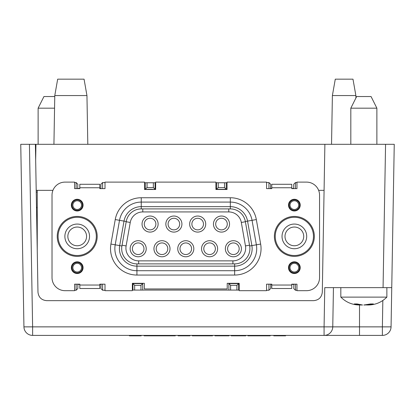 <?xml version="1.0" encoding="UTF-8"?>
<svg xmlns="http://www.w3.org/2000/svg" width="415" height="415" viewBox="0 0 415 415"><rect width="100%" height="100%" fill="white"/><g stroke="black" fill="none" stroke-linecap="round" stroke-linejoin="round"><path stroke-width="0.62" d="M362.554 304.999L359.504 304.999L354.296 303.951L357.149 303.951L362.554 304.999M386.868 287.631L386.868 297.114L340.829 297.114L340.829 287.631M371.057 96.534L376.877 108.175L350.82 108.175L356.641 96.534L371.057 96.534M376.877 108.175L376.877 144.311M350.82 144.311L350.82 108.175M24.08 144.311L29.434 144.311L20.75 144.311L23.935 326.87L32.619 326.87L29.434 144.311L35.394 144.311L37.973 292.124C38.569 297.311 41.464 300.154 46.656 300.657L313.621 300.657C318.813 300.154 321.708 297.311 322.305 292.124L324.883 144.311L35.949 144.311L35.669 160.278M54.562 108.175L38.123 108.175L43.943 96.534L54.764 96.534M38.123 144.311L38.123 108.175M355.92 97.982L355.873 95.564L332.389 95.564L331.538 144.311M332.389 95.564L335.279 79.161L352.983 79.161L355.873 95.564M54.78 95.564L57.675 79.161L84.063 79.161L86.953 95.564L54.78 95.564L53.929 144.311M87.809 144.311L86.953 95.564M289.151 267.67A5.213 5.213 0 0 1 294.494 262.456A5.213 5.213 0 0 1 299.568 267.929A5.213 5.213 0 0 1 294.23 272.878A5.213 5.213 0 0 1 289.151 267.67A5.213 5.213 0 0 0 294.23 272.878A5.213 5.213 0 0 0 299.568 267.929M71.997 267.67A5.213 5.213 0 0 1 77.34 262.456A5.213 5.213 0 0 1 82.414 267.929A5.213 5.213 0 0 1 77.076 272.878A5.213 5.213 0 0 1 71.997 267.67A5.213 5.213 0 0 0 77.076 272.878A5.213 5.213 0 0 0 82.414 267.929M289.151 205.129A5.213 5.213 0 0 1 294.494 199.921A5.213 5.213 0 0 1 299.568 205.394A5.213 5.213 0 0 1 294.23 210.338A5.213 5.213 0 0 1 289.151 205.129A5.213 5.213 0 0 0 294.23 210.338A5.213 5.213 0 0 0 299.568 205.394M71.997 205.129A5.213 5.213 0 0 1 77.34 199.921A5.213 5.213 0 0 1 82.414 205.394A5.213 5.213 0 0 1 77.076 210.338A5.213 5.213 0 0 1 71.997 205.129A5.213 5.213 0 0 0 77.076 210.338A5.213 5.213 0 0 0 82.414 205.394M125.921 248.123A12.746 12.746 0 0 1 126.113 245.913L130.248 222.461A12.746 12.746 0 0 1 142.796 211.93L228.774 211.93A12.746 12.746 0 0 1 241.323 222.461L245.457 245.913A12.746 12.746 0 0 1 232.908 260.869L138.662 260.869A12.746 12.746 0 0 1 125.921 248.123M382.838 300.496L382.381 326.87L391.065 326.87A8.684 8.684 0 0 1 382.381 335.403L32.619 335.403L32.619 326.87L324.079 326.87L324.763 287.631L383.066 287.631L385.566 144.311L324.883 144.311M337.789 335.403L324.079 335.403L324.079 326.87L332.763 326.87L333.447 287.631L332.763 326.87A8.684 8.684 0 0 1 324.079 335.403A8.684 8.684 0 0 0 332.763 326.87L359.504 326.87L359.504 304.999C352.221 304.885 345.996 302.26 340.829 297.114M236.467 283.305L236.467 283.59L238.641 283.59L236.903 285.328L236.903 290.08L239.206 290.08M236.903 290.08L230.605 290.08L230.605 285.328L236.903 285.328M132.364 290.08L132.93 290.08L132.93 283.59L142.703 283.59L140.965 285.328L140.965 290.08L230.605 290.08M140.965 290.08L134.668 290.08L134.668 285.328L140.965 285.328M132.93 290.08L134.668 290.08M79.815 288.513L99.792 288.513L79.815 288.513L79.815 285.043L99.792 285.043L99.792 288.513M271.778 288.513L291.755 288.513L271.778 288.513L271.778 285.043L291.755 285.043L291.755 284.171L296.969 284.171L296.969 290.687L306.519 290.687A13.031 13.031 0 0 0 319.55 277.656L319.55 195.138A13.031 13.031 0 0 0 306.519 182.112L296.969 182.112L296.969 188.623L291.755 188.623L291.755 184.281L271.778 184.281L271.778 188.623L266.565 188.623L266.565 182.112L227.041 182.112L227.041 189.494L215.925 189.494L215.925 182.112L155.646 182.112L155.646 189.494L144.524 189.494L144.524 182.112L105.005 182.112L105.005 188.623L99.792 188.623L99.792 184.281L79.815 184.281L79.815 188.623L74.601 188.623L74.601 182.112L65.051 182.112A13.031 13.031 0 0 0 52.02 195.138L52.02 277.656A13.031 13.031 0 0 0 65.051 290.687L74.601 290.687L74.601 284.171L79.815 284.171L79.815 285.043M36.489 207.054L37.251 208.06M36.198 190.345L52.933 190.345M318.637 190.345L324.084 190.345M37.251 192.083L36.224 192.083M36.696 219.011L37.251 219.011M241.421 248.73A8.035 8.035 0 0 0 233.386 240.7A8.035 8.035 0 0 0 225.35 248.73A8.035 8.035 0 0 0 233.386 256.766A8.035 8.035 0 0 0 241.421 248.73M217.621 248.73A8.035 8.035 0 0 0 209.585 240.7A8.035 8.035 0 0 0 201.55 248.73A8.035 8.035 0 0 0 209.585 256.766A8.035 8.035 0 0 0 217.621 248.73M193.821 248.73A8.035 8.035 0 0 0 185.785 240.7A8.035 8.035 0 0 0 177.75 248.73A8.035 8.035 0 0 0 185.785 256.766A8.035 8.035 0 0 0 193.821 248.73M170.02 248.73A8.035 8.035 0 0 0 161.985 240.7A8.035 8.035 0 0 0 153.949 248.73A8.035 8.035 0 0 0 161.985 256.766A8.035 8.035 0 0 0 170.02 248.73M146.22 248.73A8.035 8.035 0 0 0 138.185 240.7A8.035 8.035 0 0 0 130.149 248.73A8.035 8.035 0 0 0 138.185 256.766A8.035 8.035 0 0 0 146.22 248.73M229.521 224.064A8.035 8.035 0 0 0 221.486 216.028A8.035 8.035 0 0 0 213.45 224.064A8.035 8.035 0 0 0 221.486 232.099A8.035 8.035 0 0 0 229.521 224.064M205.721 224.064A8.035 8.035 0 0 0 197.685 216.028A8.035 8.035 0 0 0 189.65 224.064A8.035 8.035 0 0 0 197.685 232.099A8.035 8.035 0 0 0 205.721 224.064M181.92 224.064A8.035 8.035 0 0 0 173.885 216.028A8.035 8.035 0 0 0 165.85 224.064A8.035 8.035 0 0 0 173.885 232.099A8.035 8.035 0 0 0 181.92 224.064M158.12 224.064A8.035 8.035 0 0 0 150.085 216.028A8.035 8.035 0 0 0 142.049 224.064A8.035 8.035 0 0 0 150.085 232.099A8.035 8.035 0 0 0 158.12 224.064M136.924 263.888A15.246 15.246 0 0 1 121.911 245.996L126.233 221.506A15.246 15.246 0 0 1 141.245 208.906L230.325 208.906A15.246 15.246 0 0 1 245.338 221.506L249.659 245.996A15.246 15.246 0 0 1 234.646 263.888L136.924 263.888L136.924 266.15L234.646 266.15A17.503 17.503 0 0 0 251.879 245.607L247.563 221.112A17.503 17.503 0 0 0 230.325 206.649L141.245 206.649A17.503 17.503 0 0 0 124.007 221.112L119.691 245.607A17.503 17.503 0 0 0 136.924 266.15L136.924 270.71A22.062 22.062 0 0 1 115.199 244.814L119.52 220.318A22.062 22.062 0 0 1 141.245 202.089L230.325 202.089A22.062 22.062 0 0 1 252.05 220.318L256.371 244.814A22.062 22.062 0 0 1 234.646 270.71L136.924 270.71L136.924 275.052L234.646 275.052A26.404 26.404 0 0 0 260.646 244.062L256.33 219.566A26.404 26.404 0 0 0 230.325 197.748L141.245 197.748A26.404 26.404 0 0 0 115.24 219.566L110.919 244.062A26.404 26.404 0 0 0 136.924 275.052A26.404 26.404 0 0 1 129.024 273.843M271.778 284.389L270.689 284.389L270.689 288.513L268.956 290.251L266.565 290.251M271.778 285.043L271.778 284.171L266.565 284.171L266.565 290.687L239.206 290.687L239.206 283.305L227.218 283.305L227.218 288.949L144.353 288.949L144.353 283.305L132.364 283.305L132.364 290.687L105.005 290.687L105.005 284.171L99.792 284.171L99.792 285.043M239.206 285.733L238.641 285.733L238.641 290.08M296.969 290.251L295.444 290.251L293.711 288.513L293.924 284.171M83.073 205.129A5.862 5.862 0 0 0 77.211 199.267A5.862 5.862 0 0 0 71.344 205.129A5.862 5.862 0 0 0 77.211 210.991A5.862 5.862 0 0 0 83.073 205.129M300.221 205.129A5.862 5.862 0 0 0 294.36 199.267A5.862 5.862 0 0 0 288.498 205.129A5.862 5.862 0 0 0 294.36 210.991A5.862 5.862 0 0 0 300.221 205.129M83.073 267.67A5.862 5.862 0 0 0 77.211 261.803A5.862 5.862 0 0 0 71.344 267.67A5.862 5.862 0 0 0 77.211 273.532A5.862 5.862 0 0 0 83.073 267.67M300.221 267.67A5.862 5.862 0 0 0 294.36 261.803A5.862 5.862 0 0 0 288.498 267.67A5.862 5.862 0 0 0 294.36 273.532A5.862 5.862 0 0 0 300.221 267.67M238.641 283.59L238.641 285.733M228.867 290.08L228.867 283.59L230.605 285.328M228.867 283.59L231.259 283.59L231.259 283.305M236.467 283.59L231.259 283.59M142.703 283.59L142.703 290.08M132.93 283.59L134.668 285.328M132.93 285.733L132.364 285.733M140.312 283.59L140.312 283.305M135.103 283.305L135.103 283.59M105.005 290.251L102.614 290.251L100.881 288.513L101.094 284.171M99.792 188.41L100.881 188.41L100.881 184.281L102.614 182.543L105.005 182.543M147.481 189.494L145.307 189.297L147.045 187.559L147.045 182.761L144.524 182.761M147.045 182.761L153.343 182.761L153.343 187.559L147.045 187.559M155.646 182.761L153.343 182.761M227.041 182.761L226.263 182.761L226.263 189.297L216.49 189.297L218.228 187.559L218.228 182.761L215.925 182.761M218.228 182.761L224.525 182.761L224.525 187.559L218.228 187.559M226.263 182.761L224.525 182.761M266.565 182.538L268.956 182.538L270.689 184.276L270.476 188.623M293.711 284.389L291.755 284.389M291.755 188.41L293.711 188.41L293.711 184.276L295.444 182.538L296.969 182.538M270.689 184.276L268.956 182.538L268.956 188.623M293.711 184.276L295.444 182.538L295.444 188.623M270.689 188.41L271.778 188.41M216.49 189.297L216.49 182.761M226.263 189.297L224.525 187.559M145.307 189.297L145.307 182.761M155.08 182.761L155.08 189.297L153.343 187.559M155.08 189.297L152.689 189.494M147.481 189.297L152.689 189.297M74.601 182.543L76.121 182.543L77.859 184.281L77.641 188.623M79.815 284.389L77.859 284.389L77.859 288.513L76.121 290.251L74.601 290.251M100.881 284.389L99.792 284.389M100.881 184.281L102.614 182.543L102.614 188.623M77.859 184.281L76.121 182.543L76.121 188.623M77.859 188.41L79.815 188.41M291.755 288.513L291.755 285.043M274.382 236.4A19.977 19.977 0 0 1 294.36 216.423A19.977 19.977 0 0 1 314.337 236.4A19.977 19.977 0 0 1 294.36 256.377A19.977 19.977 0 0 1 274.382 236.4M313.47 236.4A19.111 19.111 0 0 1 294.36 255.51A19.111 19.111 0 0 1 275.249 236.4A19.111 19.111 0 0 1 294.36 217.289A19.111 19.111 0 0 1 313.47 236.4M282.029 236.4A12.336 12.336 0 0 0 294.36 248.73A12.336 12.336 0 0 0 306.695 236.4A12.336 12.336 0 0 0 294.36 224.064A12.336 12.336 0 0 0 282.029 236.4M303.723 236.4A9.363 9.363 0 0 0 294.36 227.036A9.363 9.363 0 0 0 284.996 236.4A9.363 9.363 0 0 0 294.36 245.763A9.363 9.363 0 0 0 303.723 236.4M57.234 236.4A19.977 19.977 0 0 1 77.211 216.423A19.977 19.977 0 0 1 97.188 236.4A19.977 19.977 0 0 1 77.211 256.377A19.977 19.977 0 0 1 57.234 236.4M96.316 236.4A19.111 19.111 0 0 1 77.211 255.51A19.111 19.111 0 0 1 58.1 236.4A19.111 19.111 0 0 1 77.211 217.289A19.111 19.111 0 0 1 96.316 236.4M64.875 236.4A12.336 12.336 0 0 0 77.211 248.73A12.336 12.336 0 0 0 89.541 236.4A12.336 12.336 0 0 0 77.211 224.064A12.336 12.336 0 0 0 64.875 236.4M86.574 236.4A9.363 9.363 0 0 0 77.211 227.036A9.363 9.363 0 0 0 67.847 236.4A9.363 9.363 0 0 0 77.211 245.763A9.363 9.363 0 0 0 86.574 236.4M239.185 248.73A5.8 5.8 0 0 1 233.386 254.535A5.8 5.8 0 0 1 227.581 248.73A5.8 5.8 0 0 1 233.386 242.931A5.8 5.8 0 0 1 239.185 248.73M215.385 248.73A5.8 5.8 0 0 1 209.585 254.535A5.8 5.8 0 0 1 203.786 248.73A5.8 5.8 0 0 1 209.585 242.931A5.8 5.8 0 0 1 215.385 248.73M191.585 248.73A5.8 5.8 0 0 1 185.785 254.535A5.8 5.8 0 0 1 179.986 248.73A5.8 5.8 0 0 1 185.785 242.931A5.8 5.8 0 0 1 191.585 248.73M167.785 248.73A5.8 5.8 0 0 1 161.985 254.535A5.8 5.8 0 0 1 156.185 248.73A5.8 5.8 0 0 1 161.985 242.931A5.8 5.8 0 0 1 167.785 248.73M143.984 248.73A5.8 5.8 0 0 1 138.185 254.535A5.8 5.8 0 0 1 132.385 248.73A5.8 5.8 0 0 1 138.185 242.931A5.8 5.8 0 0 1 143.984 248.73M227.285 224.064A5.8 5.8 0 0 1 221.486 229.863A5.8 5.8 0 0 1 215.686 224.064A5.8 5.8 0 0 1 221.486 218.264A5.8 5.8 0 0 1 227.285 224.064M203.485 224.064A5.8 5.8 0 0 1 197.685 229.863A5.8 5.8 0 0 1 191.886 224.064A5.8 5.8 0 0 1 197.685 218.264A5.8 5.8 0 0 1 203.485 224.064M179.685 224.064A5.8 5.8 0 0 1 173.885 229.863A5.8 5.8 0 0 1 168.085 224.064A5.8 5.8 0 0 1 173.885 218.264A5.8 5.8 0 0 1 179.685 224.064M155.884 224.064A5.8 5.8 0 0 1 150.085 229.863A5.8 5.8 0 0 1 144.285 224.064A5.8 5.8 0 0 1 150.085 218.264A5.8 5.8 0 0 1 155.884 224.064M390.92 144.311L385.566 144.311L394.25 144.311L391.065 326.87M37.251 190.345L37.251 250.893M32.619 335.403A8.684 8.684 0 0 1 23.935 326.87L21.585 192.083M394.25 144.311L391.75 287.631L383.066 287.631M35.394 144.311L35.949 144.311M365.511 304.999L363.851 304.999L370.548 303.951L373.401 303.951L367.996 304.999L366.18 304.968M367.996 304.999L368.297 304.999M247.864 335.403L247.864 335.839L270.207 335.839L270.207 335.403M259.157 335.403L259.157 335.839M260.423 335.403L260.423 335.839M231.155 335.403L231.155 335.839L245.224 335.839L245.224 335.403M236.436 335.403L236.436 335.839M241.992 335.403L241.992 335.839M216.474 335.403L216.474 335.839L229.018 335.839L229.018 335.403M228.203 335.403L228.203 335.839M228.375 335.403L228.375 335.839M192.799 335.403L192.799 335.839L212.527 335.839L212.527 335.403M198.686 335.403L198.686 335.839M202.722 335.403L202.722 335.839M206.914 335.403L206.914 335.839M178.092 335.403L178.092 335.839L189.987 335.839L189.987 335.403M189.826 335.403L189.826 335.839M169.481 335.403L169.481 335.839L175.291 335.839L175.291 335.403M174.16 335.403L174.16 335.839M154.572 335.403L154.572 335.839L169.481 335.839M165.86 335.403L165.86 335.839M167.126 335.403L167.126 335.839M273.765 335.403L273.765 335.839L285.603 335.839L285.603 335.403M284.332 335.403L284.332 335.839M245.348 335.403L245.348 335.839L245.805 335.839L245.805 335.403M214.965 335.403L214.965 335.839L216.474 335.839M192.233 335.403L192.233 335.839L192.799 335.839M144.088 335.403L144.088 335.839L154.572 335.839M129.387 335.403L129.387 335.839L139.954 335.839L139.954 335.403M141.225 335.403L141.225 335.839L139.954 335.839M290.018 267.67A4.342 4.342 0 0 1 294.468 263.328A4.342 4.342 0 0 1 298.696 267.888A4.342 4.342 0 0 1 294.251 272.012A4.342 4.342 0 0 1 290.018 267.67M72.869 267.67A4.342 4.342 0 0 1 77.32 263.328A4.342 4.342 0 0 1 81.547 267.888A4.342 4.342 0 0 1 77.102 272.012A4.342 4.342 0 0 1 72.869 267.67M290.018 205.129A4.342 4.342 0 0 1 294.468 200.787A4.342 4.342 0 0 1 298.696 205.347A4.342 4.342 0 0 1 294.251 209.471A4.342 4.342 0 0 1 290.018 205.129M72.869 205.129A4.342 4.342 0 0 1 77.32 200.787A4.342 4.342 0 0 1 81.547 205.347A4.342 4.342 0 0 1 77.102 209.471A4.342 4.342 0 0 1 72.869 205.129M122.057 245.198L126.113 245.913M245.457 245.913L249.514 245.198M232.908 263.888L232.908 260.869M245.379 221.745L241.323 222.461M228.774 211.93L228.774 208.906M142.796 208.906L142.796 211.93M130.248 222.461L126.191 221.745M138.662 260.869L138.662 263.888M260.931 246.126A26.404 26.404 0 0 1 260.703 252.917M268.956 290.251L268.956 284.171M295.444 284.171L295.444 290.251M291.755 187.756L271.778 187.756M99.792 187.756L79.815 187.756M76.121 290.251L76.121 284.171M102.614 284.171L102.614 290.251M141.245 197.748L141.245 208.906M126.233 221.506L115.24 219.566M110.919 244.062L121.911 245.996M234.646 275.052L234.646 263.888M249.659 245.996L260.646 244.062M256.33 219.566L245.338 221.506M230.325 208.906L230.325 197.748M382.381 335.403L382.381 326.87L359.504 326.87L359.504 335.403M324.079 335.403A8.684 8.684 0 0 0 332.763 326.87M249.809 335.403L249.809 335.839M254.545 335.403L254.545 335.839M259.313 335.403L259.313 335.839M156.517 335.403L156.517 335.839M161.253 335.403L161.253 335.839M166.021 335.403L166.021 335.839M279.591 335.403L279.591 335.839M282.465 335.403L282.465 335.839M261.061 335.403L261.061 335.839M264.718 335.403L264.718 335.839M268.064 335.403L268.064 335.839M269.677 335.403L269.677 335.839M245.54 335.403L245.54 335.839M167.447 335.403L167.447 335.839M150.297 335.403L150.297 335.839M152.445 335.403L152.445 335.839M154.339 335.403L154.339 335.839M138.086 335.403L138.086 335.839M135.212 335.403L135.212 335.839M386.868 297.114C381.701 302.26 375.476 304.885 368.193 304.999"/></g></svg>
